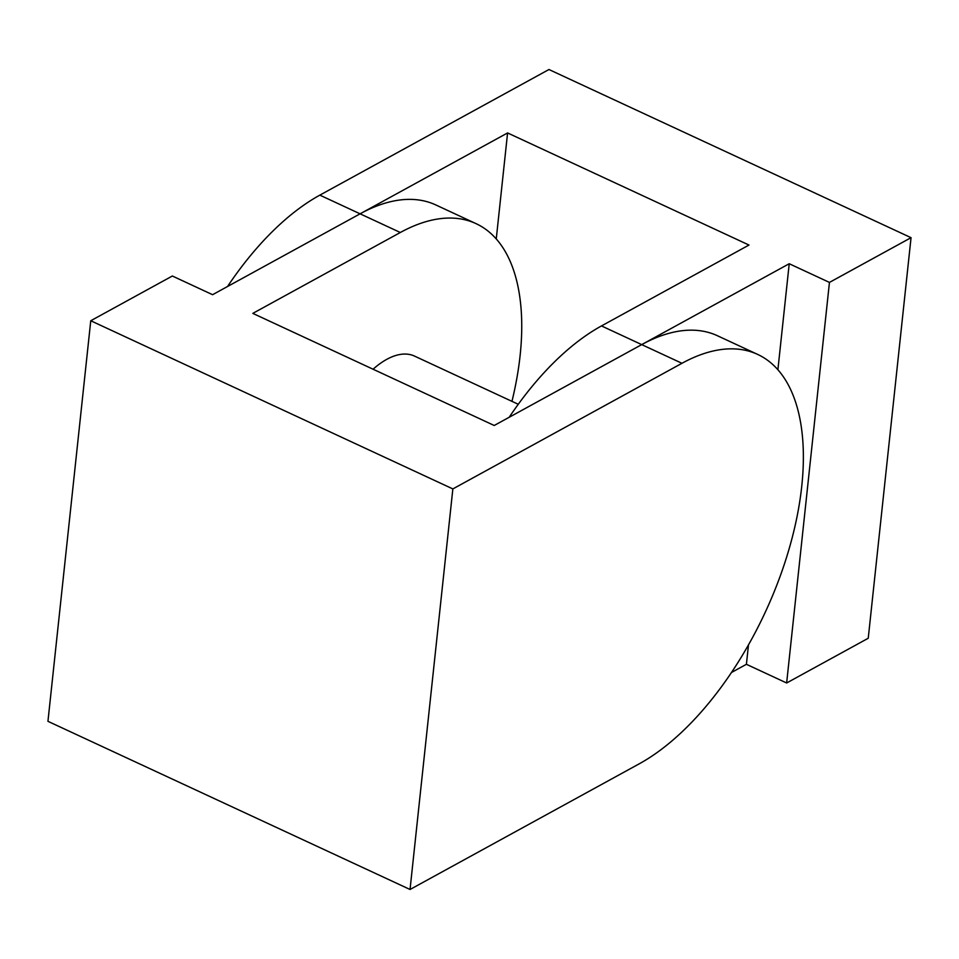 <?xml version="1.0" encoding="UTF-8"?>
<svg xmlns="http://www.w3.org/2000/svg" width="959" height="959" viewBox="0 0 959 959"><rect width="100%" height="100%" fill="white"/><g stroke="black" fill="none" stroke-linecap="round" stroke-linejoin="round"><path stroke-width="1.44" d="M681.957 363.293A230.616 115.464 -65.1 0 1 757.682 354.422L717.452 335.746A230.616 115.464 114.9 0 0 641.715 344.617L681.957 363.293L452.852 488.922L90.757 320.75L172.356 276.012L212.586 294.701L360.093 213.821L400.323 232.498A230.616 115.464 -65.1 0 1 476.048 223.639L435.818 204.95A230.616 115.464 114.9 0 0 360.093 213.821L507.587 132.941L748.991 245.048L601.485 325.928A230.616 115.464 114.9 0 0 509.181 417.285M476.048 223.639A230.616 115.464 -65.1 0 1 493.909 236.405A230.616 115.464 -65.1 0 1 511.962 401.341M757.682 354.422A230.616 115.464 -65.1 0 1 775.543 367.201A230.616 115.464 -65.1 0 1 782.832 568.687A230.616 115.464 -65.1 0 1 639.15 763.867L410.044 889.484L452.852 488.922M373.063 369.227A84.56 42.34 -65.1 0 1 414.54 356.101L518.268 404.278M360.093 213.821L319.85 195.133A230.616 115.464 114.9 0 0 227.547 286.489M731.453 672.511L746.414 664.299L748.488 644.868M777.893 369.73L789.221 263.737L829.451 282.414L786.644 682.988L746.414 664.299M400.323 232.498L252.816 313.377L494.221 425.484L789.221 263.737M319.85 195.133L548.956 69.516L911.05 237.676L868.243 638.25L786.644 682.988M911.05 237.676L829.451 282.414M496.259 238.935L507.587 132.941M90.757 320.75L47.95 721.324L410.044 889.484M641.715 344.617L601.485 325.928"/></g></svg>
